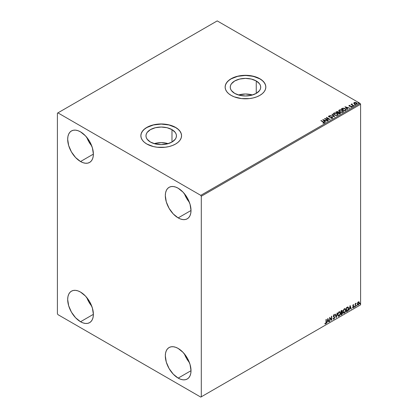 <?xml version="1.0" encoding="UTF-8"?>
<svg xmlns="http://www.w3.org/2000/svg" width="418" height="418" viewBox="0 0 418 418"><rect width="100%" height="100%" fill="white"/><g stroke="black" fill="none" stroke-linecap="round" stroke-linejoin="round"><path stroke-width="0.63" d="M252.493 94.99A15.231 8.794 0 0 0 238.479 94.99L245.486 94.003L252.493 94.99M256.255 80.961L256.255 93.397L251.312 95.304L245.486 95.973L239.655 95.304L234.712 93.397A15.231 8.794 180 0 1 230.255 87.179A15.231 8.794 180 0 1 239.655 79.054A15.231 8.794 180 0 1 256.255 80.961L259.557 83.814L260.424 85.465L260.717 87.179L260.424 88.893L259.557 90.544L256.255 93.397L256.255 80.961A15.231 8.794 180 0 1 260.717 87.179A15.231 8.794 180 0 1 251.312 95.304A15.231 8.794 180 0 1 234.712 93.397L231.41 90.544L230.548 88.893L230.255 87.179L230.548 85.465L231.41 83.814L234.712 80.961L239.655 79.054L245.486 78.385L251.312 79.054L256.255 80.961M168.214 143.646A15.231 8.794 0 0 0 154.205 143.646L161.207 142.658L168.214 143.646M171.981 129.617L171.981 142.052L167.038 143.959L161.207 144.628L155.381 143.959L150.438 142.052A15.231 8.794 180 0 1 145.976 135.834A15.231 8.794 180 0 1 155.381 127.709A15.231 8.794 180 0 1 171.981 129.617L175.283 132.469L176.15 134.121L176.443 135.834L176.15 137.553L175.283 139.199L171.981 142.052L171.981 129.617A15.231 8.794 180 0 1 176.443 135.834A15.231 8.794 180 0 1 167.038 143.959A15.231 8.794 180 0 1 150.438 142.052L147.136 139.199L146.269 137.553L145.976 135.834L146.269 134.121L147.136 132.469L150.438 129.617L155.381 127.709L161.207 127.041L167.038 127.709L171.981 129.617M181.558 135.777A20.346 11.746 0 0 0 175.597 127.527L175.597 127.412A20.346 11.746 180 0 1 181.558 135.719A20.346 11.746 180 0 1 168.997 146.572A20.346 11.746 180 0 1 146.822 144.022L153.422 146.572L157.241 147.24L165.178 147.24L168.997 146.572L172.514 145.485L175.597 144.022L178.131 142.245L180.006 140.213L181.166 138.008L181.558 135.719L181.166 133.426L180.006 131.221L178.131 129.188L175.597 127.412L172.514 125.949L168.997 124.862L161.207 123.968L153.422 124.862L149.905 125.949L146.822 127.412L144.288 129.188L142.407 131.221L141.253 133.426L140.861 135.719L141.253 138.008L142.407 140.213L144.288 142.245L146.822 144.022A20.346 11.746 180 0 1 140.861 135.719A20.346 11.746 180 0 1 153.422 124.862A20.346 11.746 180 0 1 175.597 127.412L175.597 127.527A20.346 11.746 0 0 0 153.469 124.972A20.346 11.746 0 0 0 140.861 135.777M265.832 87.122A20.346 11.746 0 0 0 259.876 78.871L259.876 78.751A20.346 11.746 180 0 1 265.832 87.059A20.346 11.746 180 0 1 253.271 97.916A20.346 11.746 180 0 1 231.097 95.367L234.179 96.83L241.515 98.585L249.457 98.585L253.271 97.916L256.793 96.83L259.876 95.367L262.405 93.59L264.286 91.558L265.44 89.353L265.832 87.059L265.44 84.77L264.286 82.565L262.405 80.533L259.876 78.751L256.793 77.293L249.457 75.538L241.515 75.538L237.701 76.207L231.097 78.751L228.568 80.533L226.687 82.565L225.527 84.77L225.135 87.059L225.527 89.353L226.687 91.558L228.568 93.59L231.097 95.367A20.346 11.746 180 0 1 225.135 87.059A20.346 11.746 180 0 1 237.701 76.207A20.346 11.746 180 0 1 259.876 78.751L259.876 78.871A20.346 11.746 0 0 0 237.748 76.316A20.346 11.746 0 0 0 225.135 87.122M184.411 353.921A18.167 10.492 -120 0 0 189.396 362.547L186.553 358.435L184.411 353.921M178.167 378.112A18.167 10.492 60 0 1 166.296 362.103A18.167 10.492 60 0 1 169.081 347.541A18.167 10.492 60 0 1 178.167 348.445L183.084 352.411L187.254 358.033L190.038 364.454L191.016 370.693L178.167 378.112L173.251 374.147L169.081 368.524L166.296 362.103L165.319 355.859L165.565 353.111L166.296 350.749L167.487 348.868L169.081 347.541L171.03 346.82L173.251 346.736L175.659 347.28L178.167 348.445A18.167 10.492 60 0 1 190.038 364.454A18.167 10.492 60 0 1 187.254 379.011L185.305 379.732L183.084 379.821L180.675 379.272L178.167 378.112L191.016 370.693L190.77 373.446L190.038 375.808L188.847 377.684L187.254 379.011A18.167 10.492 60 0 1 178.167 378.112M86.777 137.334A18.167 10.492 -120 0 0 91.756 145.966L88.919 141.854L86.777 137.334M80.528 161.531A18.167 10.492 60 0 1 68.662 145.521A18.167 10.492 60 0 1 71.447 130.959A18.167 10.492 60 0 1 80.528 131.858L85.444 135.829L89.614 141.451L92.399 147.873L93.376 154.111L80.528 161.531L75.616 157.56L71.447 151.938L68.662 145.521L67.685 139.278L67.93 136.524L68.662 134.168L69.848 132.287L71.447 130.959L73.39 130.238L75.616 130.15L78.025 130.698L80.528 131.858A18.167 10.492 60 0 1 92.399 147.873A18.167 10.492 60 0 1 89.614 162.43L87.665 163.151L85.444 163.239L83.036 162.691L80.528 161.531L93.376 154.111L93.13 156.865L92.399 159.227L91.213 161.102L89.614 162.43A18.167 10.492 60 0 1 80.528 161.531M184.411 193.706A18.167 10.492 -120 0 0 189.396 202.338L186.553 198.221L184.411 193.706M178.167 217.898A18.167 10.492 60 0 1 166.296 201.889A18.167 10.492 60 0 1 169.081 187.332A18.167 10.492 60 0 1 178.167 188.231L183.084 192.196L187.254 197.819L190.038 204.24L191.016 210.484L178.167 217.898L173.251 213.932L169.081 208.31L166.296 201.889L165.319 195.65L165.565 192.897L166.296 190.535L167.487 188.654L169.081 187.332L171.03 186.611L173.251 186.522L175.659 187.071L178.167 188.231A18.167 10.492 60 0 1 190.038 204.24A18.167 10.492 60 0 1 187.254 218.797L185.305 219.518L183.084 219.607L180.675 219.063L178.167 217.898L191.016 210.484L190.77 213.232L190.038 215.594L188.847 217.475L187.254 218.797A18.167 10.492 60 0 1 178.167 217.898M86.777 297.548A18.167 10.492 -120 0 0 91.756 306.18L88.919 302.062L86.777 297.548M80.528 321.74A18.167 10.492 60 0 1 68.662 305.73A18.167 10.492 60 0 1 71.447 291.174A18.167 10.492 60 0 1 80.528 292.072L85.444 296.038L89.614 301.66L92.399 308.082L93.376 314.326L80.528 321.74L75.616 317.774L71.447 312.152L68.662 305.73L67.685 299.492L67.93 296.738L68.662 294.376L69.848 292.501L71.447 291.174L73.39 290.453L75.616 290.364L78.025 290.912L80.528 292.072A18.167 10.492 60 0 1 92.399 308.082A18.167 10.492 60 0 1 89.614 322.644L87.665 323.365L85.444 323.454L83.036 322.905L80.528 321.74L93.376 314.326L93.13 317.074L92.399 319.436L91.213 321.317L89.614 322.644A18.167 10.492 60 0 1 80.528 321.74M57.407 113.168L57.407 313.73L57.919 314.623L200.776 397.1L360.593 304.832L201.293 396.802L201.293 196.241L360.593 104.27L360.593 304.832L360.593 104.27L360.081 103.377L200.776 195.352L57.919 112.87L217.224 20.9L360.081 103.377L217.224 20.9L57.407 113.168L57.407 313.73L57.919 314.623L200.776 397.1L201.293 396.802L201.293 196.241L200.776 195.352L57.919 112.87L57.407 113.168M358.827 301.765L359.083 301.932L358.336 301.859L357.589 302.794L357.38 304.529L358.221 305.062L359.214 303.724L359.146 302.015L358.764 301.749L358.111 302.021L357.322 304.027L357.735 305.062L358.336 305.004L359.349 302.851L358.937 301.806M355.201 306.76L355.561 304.283L356.12 303.202L355.478 304.011L355.478 303.562L355.201 303.724L355.201 306.76L355.519 304.513L356.167 303.217L355.478 304.011L355.478 303.562L355.201 303.724L355.201 306.76M353.283 304.779L352.761 305.997L353.534 307L353.2 307.596L352.818 307.491L352.902 308.019L353.738 307.23L353.764 306.404L353.032 305.704L353.816 304.9L353.283 304.779L352.755 305.877L353.539 306.911L352.661 307.867L353.231 307.946L353.816 306.734L353.032 305.704L353.816 304.9L353.283 304.779L353.816 304.9M347.227 311.363L348.058 310.595L348.534 309.31L348.434 307.512L347.901 307.037L346.391 307.69L346.391 311.844L347.227 311.363L346.391 311.609L347.227 311.363L348.602 308.541L347.792 307.031L346.391 307.69L346.391 311.844L347.227 311.363M341.041 314.932L342.117 314.216L342.561 313.301L342.473 312.288L342.039 312.115L342.379 311.039L342.049 310.334L341.041 310.778L341.041 314.932L341.762 314.519L342.608 312.847L342.039 312.115L342.379 311.039L342.128 310.37L341.041 310.778L341.041 314.932M336.197 317.727L337.399 312.883L336.224 316.713L335.346 314.07L335.048 314.242L336.244 317.701L337.399 312.883L336.224 316.713L335.346 314.07L335.048 314.242L336.197 317.727M329.927 321.348L329.927 318.26L331.725 320.313L331.725 316.16L331.448 316.316L331.448 319.415L329.65 317.356L329.65 321.51L329.927 321.348L329.65 321.275L329.927 321.348L329.927 318.26L331.662 320.35L331.725 316.16L331.448 316.316L331.448 319.415L329.65 317.356L329.65 321.51L329.927 321.348M324.948 323.851L325.627 323.94L326.286 322.106L326.286 319.3L326.009 319.462L325.977 322.879L324.948 323.851L325.627 323.94L326.212 323.067L326.286 319.3L326.009 319.462L326.009 322.221L325.622 323.516L325.084 323.454L325.084 323.95M327.895 318.37L326.745 323.187L327.414 321.468L328.428 320.883L328.794 322.001L329.097 321.829L327.895 318.37L326.745 323.187L327.414 321.468L328.428 320.883L328.794 322.001L329.097 321.829L327.895 318.37M333.731 314.655L334.63 315.078L333.935 314.775L333.292 316.118L334.4 317.743L333.898 318.741L333.334 318.37L333.109 318.709L333.919 319.153L334.666 317.795L334.499 316.954L333.569 315.94L333.851 315.261L334.416 315.459L334.63 315.078L334.17 314.702L333.768 314.9L333.329 316.421L334.4 317.816L333.898 318.741L333.334 318.37L333.318 319.075L333.919 319.153L333.355 319.112M337.718 314.791L337.901 315.778L338.496 316.301L339.719 315.59L340.471 313.557L339.954 311.75L338.768 312.042L337.796 314.007L338.287 316.222L339.108 316.154L340.487 313.176L339.918 311.729L339.087 311.802L337.718 314.791M343.068 311.703L343.251 312.69L343.847 313.213L345.069 312.502L345.832 310.276L345.305 308.662L344.118 308.954L343.147 310.919L343.638 313.134L344.458 313.066L345.838 310.088L345.268 308.641L344.437 308.714L343.068 311.703M350.127 305.532L348.973 310.355L349.641 308.636L350.655 308.05L351.026 309.168L351.324 308.996L350.127 305.532L348.973 310.355L349.641 308.636L350.655 308.05L351.026 309.168L351.324 308.996L350.127 305.532M354.323 306.974L354.652 307.094L354.725 306.509L354.333 306.843L354.553 307.183L354.783 306.707L354.553 306.493L354.553 307.183M356.444 305.746L356.773 305.871L356.847 305.286L356.455 305.621L356.674 305.96L356.904 305.48L356.674 305.271L356.444 305.746L356.674 305.96M359.903 303.75L360.232 303.876L360.306 303.29L359.914 303.625L360.133 303.964L360.363 303.484L360.133 303.269L360.133 303.964M353.806 103.225L355.295 104.239L356.575 104.234L357.16 103.784L356.721 102.891L355.295 102.363L354.119 102.546L353.806 103.225L354.469 103.92L356.841 104.119L357.191 103.622L356.502 102.75L355.295 102.363L354.119 102.546L353.774 103.277M353.659 105.9L353.936 105.738L352.055 104.557L352.04 103.847L351.616 104.035L351.69 104.448L351.026 104.385L353.659 105.9L353.936 105.738L352.191 104.683L352.04 103.847L351.69 104.448L351.026 104.385L353.659 105.9M349.735 105.592L348.894 105.869L349.009 105.498L349.114 106.094L351.23 106.418L351.486 106.789L350.812 107.186L351.642 107.107L351.919 106.663L351.559 106.287L349.385 105.921L349.97 105.373L349.067 105.461L349.97 105.608L349.067 105.461L348.878 105.968M345.686 110.504L346.219 109.573L344.772 108.429L342.953 108.147L341.25 108.91L344.85 110.984L346.271 109.814L345.31 108.696L342.781 108.173L341.25 108.91L344.85 110.984L345.686 110.504M338.559 112.437L338.131 111.742L335.9 111.998L339.5 114.072L340.498 113.403L340.048 112.578L338.559 112.374L337.483 111.507L335.9 111.998L339.5 114.072L340.55 113.215L340.048 112.578L338.57 112.52M334.656 116.868L332.258 114.104L331.96 114.276L333.81 116.356L329.906 115.457L334.703 116.841L332.258 114.104L331.96 114.276L333.81 116.356L329.906 115.457L334.656 116.868M328.386 120.494L325.711 118.947L330.183 119.454L326.589 117.374L326.312 117.536L328.992 119.083L324.509 118.576L328.109 120.65L328.386 120.494L325.711 118.947L330.183 119.454L326.589 117.374L326.312 117.536L328.992 119.083L324.509 118.576L328.109 120.65L328.386 120.494M324.175 123.028C324.54 122.605 324.337 122.234 323.574 121.92L320.867 120.677L323.877 122.495L322.947 122.939L323.083 123.179L324.175 123.028L324.3 122.422L321.144 120.52L320.867 120.677L323.26 122.061L323.804 122.819L322.947 122.939L323.083 123.179L324.42 122.934M322.759 119.585L325.204 122.328L325.502 122.155L324.718 121.277L325.732 120.692L327.555 120.969L322.759 119.585L325.204 122.328L325.502 122.155L324.718 121.277L325.732 120.692L327.555 120.969L322.759 119.585M332.467 118.242L332.253 117.239L329.165 116.972L329.797 117.144L329.165 116.972L329.07 116.261L330.006 115.995L328.705 116.047L328.506 116.491L328.705 116.047L328.903 116.904L331.97 117.395L331.808 118.357L330.915 118.257L332.08 118.038L330.915 118.017L332.467 118.242L332.723 117.813L332.414 117.343L329.165 116.732L328.997 116.314L330.006 115.995L328.579 116.141L328.647 116.711L329.222 117.045L332.075 117.463L332.122 118.012L330.873 118.252L332.106 118.367L332.728 117.866M334.395 114.96L336.866 115.493L337.807 115.143L338.115 114.522L336.976 113.262L334.651 112.818L333.444 113.534L333.554 114.208L334.395 114.96L337.66 115.243L338.115 114.579L337.143 113.356L333.857 113.074L333.407 113.743L334.395 114.96M339.745 111.872L342.217 112.405L343.157 112.055L343.465 111.434L342.326 110.174L340.001 109.73L338.789 110.446L338.998 111.256L339.745 111.872L343.011 112.155L343.465 111.491L342.494 110.268L339.207 109.986L338.758 110.655L339.745 111.872M344.986 106.752L347.431 109.495L347.734 109.323L346.95 108.44L347.959 107.86L349.782 108.137L344.986 106.752L347.431 109.495L347.734 109.323L346.95 108.44L347.959 107.86L349.782 108.137L344.986 106.752M352.526 106.261L353.126 106.141L352.588 105.911L352.526 106.261L353.058 106.297L352.458 105.953M354.647 105.033L355.248 104.918L354.71 104.688L354.647 105.033L355.18 105.075L355.112 104.766L354.579 104.73L354.647 105.033L354.579 104.73M358.106 103.037L358.707 102.917L358.163 102.692L358.106 103.037L358.639 103.079L358.571 102.771L358.038 102.734L358.106 103.037L358.038 102.734M265.832 87.059L265.44 84.885L264.286 82.686L262.405 80.653L259.876 78.871L253.271 76.327L245.486 75.433L237.701 76.327L231.097 78.871L228.568 80.653L226.687 82.686L225.527 84.885L225.135 87.179M181.558 135.719L181.166 133.546L180.006 131.341L178.131 129.308L175.597 127.527L168.997 124.982L161.207 124.089L153.422 124.982L146.822 127.527L144.288 129.308L142.407 131.341L141.253 133.546L140.861 135.834M324.415 122.882L323.574 122.155C324.337 122.469 324.54 122.84 324.175 123.263M323.924 122.845L322.947 123.179L323.887 122.746M322.999 119.856L327.284 121.126L322.999 119.856M324.718 121.513L325.366 122.234L324.718 121.513M323.647 120.311L324.467 121.23L325.246 120.786L324.467 121.23L323.647 120.076L325.246 120.546L324.467 120.995L323.647 120.311M324.943 118.822L328.992 119.323L324.943 118.822M326.515 117.657L326.589 117.374L329.755 119.443L326.515 117.657M325.711 119.182L328.177 120.609L325.711 119.182M331.97 117.395L332.08 118.038M332.08 118.278L331.97 117.636L332.08 118.278L332.263 118.038M328.705 116.047L328.48 116.382M329.165 116.732L329.07 116.261M332.707 117.96L332.253 117.479L332.712 117.975M329.165 116.972L328.95 116.612M330.178 115.54L333.81 116.591L330.178 115.54M332.096 114.433L332.258 114.104L334.463 116.815L332.096 114.433M333.418 113.863L333.857 113.074L337.143 113.356L338.105 114.694M338.115 114.757L337.451 113.79L336.009 113.142L334.222 113.147L333.412 113.926M337.655 114.751L336.986 115.399L335.57 115.394L334.426 114.882L333.883 114.015M333.893 113.947L334.672 115.039L333.93 114.077L334.175 113.32L336.866 113.513L337.655 114.475L337.279 115.274L337.645 114.595L337.279 115.034L334.672 115.039L337.279 115.274L334.943 114.945L333.883 113.821L334.374 113.21L335.612 113.095L337.117 113.675L337.645 114.574M338.559 112.374L340.048 112.578L340.529 113.33L339.729 112.672L338.559 112.614M339.771 112.74L339.406 113.701L338.068 112.928L338.972 112.567L339.897 112.823L340.053 113.487L339.406 113.942L338.068 112.928L339.771 112.74L339.724 113.759L339.771 112.975M338.152 112.614L337.702 112.954L336.547 112.05L337.859 111.904L337.843 112.87M337.859 111.904L337.702 112.719L336.547 112.05L337.702 112.954L336.547 112.05L337.749 111.846L338.172 112.275L337.843 112.635M340.08 113.377L339.406 113.942L339.724 113.518M338.068 112.928L339.406 113.942L338.068 112.928M343.465 111.669L342.802 110.702L341.36 110.054L339.573 110.059L338.773 110.76L339.207 109.986L342.494 110.268L343.455 111.606M342.959 111.392L342.629 112.186L341.271 112.369L339.777 111.794L339.233 110.927M343.006 111.663L342.629 112.186L340.022 111.951L339.244 110.859M339.588 110.19L342.217 110.425L343.006 111.381L342.629 111.946L340.022 111.71L339.228 110.733L339.651 110.153L340.524 109.981L342.462 110.582L342.953 111.627L341.992 112.144L340.294 111.852L339.28 110.989L339.588 110.19M341.459 109.03L342.781 108.173L345.31 108.696L346.256 109.929L345.461 109.025L343.826 108.398L341.459 109.03M345.78 109.939L344.756 110.848L341.898 109.197L344.756 110.848L341.898 108.962L342.974 108.455L345.033 108.852L345.78 109.95L344.756 110.848L345.054 110.441L344.756 110.613L341.898 108.962L342.974 108.455L344.092 108.476L345.425 109.124L345.764 109.835M345.226 107.018L349.511 108.293L345.226 107.018M346.95 108.68L347.593 109.401L346.95 108.68M345.879 107.478L346.7 108.398L347.473 107.954L346.7 108.398L345.879 107.238L347.473 107.713L346.7 108.163L345.879 107.478M350.728 107.191L351.737 107.06L351.559 106.287L349.558 106.271L349.798 106.099L349.49 106.235L349.406 105.639L349.97 105.587M349.49 106L349.406 105.639M351.737 107.06L351.94 106.773M351.919 106.898L351.559 106.522L351.737 107.301M349.067 105.461L349.229 106.167L351.298 106.454L351.381 107.133L351.298 106.694L351.068 107.207M351.298 106.454L351.381 106.893M349.49 106.235L349.354 105.916M352.526 106.496L352.991 105.994L353.058 106.538M353.058 106.297L352.991 105.994M353.079 106.297L352.437 106.209M351.69 104.683L351.235 104.5L351.303 104.223L351.69 104.683L351.742 103.92L351.69 104.448M351.742 103.92L352.055 104.113L351.595 104.343M352.191 104.683L352.019 104.129M352.191 104.923L353.727 105.858L351.925 104.505M354.647 105.273L355.112 104.766L355.18 105.31M355.18 105.075L355.112 104.766M354.579 104.965L355.201 105.075M353.806 103.465L354.119 102.546L355.295 102.363L356.502 102.75L357.176 103.737M357.16 104.025L356.904 103.288L355.634 102.656L354.37 102.671L353.79 103.157M356.747 103.706L356.517 104.166L355.593 104.286L354.584 103.894L354.218 103.225M354.443 102.969L354.751 103.998L354.208 103.319L354.443 102.734L356.225 102.912L356.517 104.166L356.763 103.805L354.751 103.998L356.517 104.166L354.751 103.763L354.443 102.734L354.882 102.603L356.136 102.859L356.742 103.68M358.106 103.277L358.571 102.771L358.639 103.314M358.639 103.079L358.571 102.771M358.66 103.079L358.012 102.985M325.246 120.546L324.467 120.995L323.647 120.076L325.246 120.546M347.473 107.713L346.7 108.163L345.879 107.238L347.473 107.713M354.224 103.189L354.443 102.734M324.88 323.83L325.418 323.819L324.739 323.736M327.848 318.563L329.097 321.829L328.731 321.803L327.848 318.563M328.219 320.768L327.21 321.348L326.808 322.91L327.21 321.348L328.219 320.768M327.712 319.237L327.534 320.977L327.712 319.237L328.308 320.528L327.534 320.977L327.712 319.237M329.65 317.382L331.448 319.415L329.65 317.382M331.521 316.274L331.521 320.178L331.521 316.274M329.718 318.14L329.718 321.233L329.718 318.14M333.449 319.185L333.919 319.153L334.677 317.591L333.569 315.94L333.93 315.203L334.416 315.459L334.63 315.078L333.935 314.775M333.898 318.741L333.334 318.37M333.125 318.255L333.689 318.62L333.125 318.255M334.63 315.078L334.259 315.25L334.233 314.707M333.93 315.203L334.416 315.459M333.298 319.091L334.034 318.741L334.457 317.675L334.29 316.834L333.407 316.081L333.726 315.083L333.365 315.82L334.677 317.591L333.919 319.153M333.486 318.662L333.219 318.427M335.205 314.148L336.224 316.713L335.205 314.148M337.127 313.04L336.088 317.387L337.127 313.04M339.818 311.682L340.487 313.176L339.108 316.154L338.188 316.154M338.047 316.081L339.066 315.93L339.954 314.67L340.283 313.056L339.949 311.812M338.408 315.726L337.854 315.067L337.984 313.38L338.763 312.189L339.583 312.079M339.662 312.136L338.893 312.1L339.761 312.178L340.21 313.333L339.097 315.736L338.455 315.783L337.791 314.514L338.355 315.71M337.995 314.629L338.893 312.1L337.995 314.629L338.611 312.685L339.787 312.194L340.205 313.484L339.594 315.276L338.611 315.846L337.995 314.629M342.018 310.328L342.379 311.039L341.835 311.995L342.608 312.847L341.762 314.519L341.041 314.697L342.19 313.662L342.201 312.094M342.347 312.168L342.039 312.115M341.987 311.734L341.971 310.281M341.694 312.398L342.128 312.889L341.694 312.398L341.114 312.685L341.898 312.518L342.332 313.009L341.318 314.346L341.114 312.685L342.065 312.575M341.396 310.762L341.898 311.086L341.114 310.929L342.102 311.206L341.318 312.377L341.114 310.929L341.778 310.705M341.605 310.882L342.049 311.567L341.318 312.377L341.114 310.929L341.114 312.256L341.318 311.044L341.914 310.793L342.102 311.206M341.898 312.518L342.332 313.009L342.143 313.693L341.318 314.346L341.114 312.685L341.114 314.231L341.318 312.805L342.081 312.518L342.332 313.009M345.163 308.589L345.838 310.088L344.458 313.066L343.539 313.066M343.397 312.993L344.411 312.842L345.305 311.582L345.634 309.968L345.299 308.724M343.758 312.638L343.199 311.98L343.335 310.292L344.113 309.101L344.928 308.991M345.012 309.048L344.244 309.012L345.111 309.09L345.561 310.245L344.448 312.648L343.8 312.695L343.141 311.426L343.7 312.622M343.345 311.541L344.244 309.012L343.345 311.541L343.962 309.597L345.137 309.106L345.555 310.396L344.939 312.189L343.962 312.758L343.345 311.541M348.1 307.105L347.792 307.031M347.588 306.911L348.602 308.541L347.018 311.243L348.288 309.388L348.361 307.873L347.975 307.042M347.823 307.523L348.293 308.254L348.199 309.633L347.661 310.6L346.668 311.258L346.668 307.956L347.823 307.523L346.459 307.836L347.645 307.507L348.325 308.703L347.703 310.553L346.459 311.138L346.459 307.836L346.459 311.138L346.459 307.836L347.766 307.47M350.08 305.73L351.324 308.996L350.958 308.97L350.08 305.73M350.446 307.935L349.438 308.515L349.04 310.078L349.438 308.515L350.446 307.935M349.944 306.404L349.761 308.139L349.944 306.404L350.535 307.695L349.761 308.139L349.944 306.404M353.074 304.659L353.607 304.785L353.461 305.103L353.56 304.732M353.445 305.135L353.095 305.02L352.823 305.584L353.722 306.316L353.095 305.939M353.722 306.316L353.231 307.946L352.458 307.747M352.661 307.867L353.231 307.946M353.2 307.596L352.818 307.491M352.614 307.376L352.996 307.476M352.844 306.295L353.471 306.66M352.562 307.847L353.382 307.449L353.45 306.117M352.891 305.819L353.095 305.02M354.783 306.707L354.119 306.854M354.323 307.078L354.563 306.478M355.269 303.682L355.478 304.011L355.269 303.682M355.666 303.541L355.906 303.269L356.037 303.614L355.687 303.525M355.41 303.975L355.478 306.598L355.201 306.519L355.425 303.923M356.904 305.48L356.24 305.631M356.444 305.856L356.685 305.25M359.083 301.932L359.349 302.851L358.336 305.004L357.636 304.988M357.474 304.905L358.189 304.847L358.895 303.907L359.14 302.595L358.806 301.744M358.644 302.162L358.127 302.115L359.072 303.013L358.336 304.628L357.667 304.529L357.568 302.867L358.085 302.141L358.587 302.115M358.336 304.628L357.818 304.602L357.39 303.75L358.09 302.439L358.665 302.167L359.072 302.914L358.665 304.32L358.336 304.628L357.599 303.87L358.545 302.083M358.336 302.235L357.39 303.75L358.127 304.513M360.363 303.484L359.699 303.63M359.929 303.154L359.903 303.86M328.308 320.528L327.534 320.977L327.921 319.357L328.308 320.528M350.535 307.695L349.761 308.139L350.148 306.525L350.535 307.695M200.776 195.352L360.081 103.377L360.593 104.27L201.293 196.241L200.776 195.352M201.293 396.802L360.593 304.832L201.293 396.802"/></g></svg>
